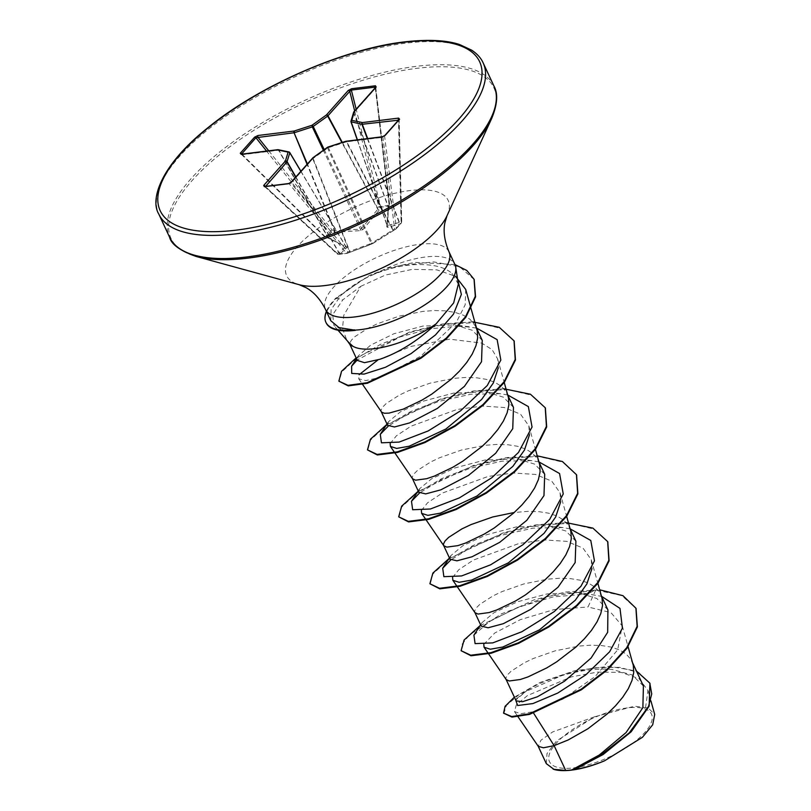<?xml version="1.0" encoding="UTF-8"?>
<svg xmlns="http://www.w3.org/2000/svg" width="811" height="811" viewBox="0 0 811 811"><rect width="100%" height="100%" fill="white"/><g stroke="black" fill="none" stroke-linecap="round" stroke-linejoin="round"><path stroke-width="0.61" stroke-dasharray="4.05 3.04" d="M264.761 186.5A1.338 0.811 -97.1 0 1 265.309 186.733L337.832 254.188A1.338 0.77 -94.5 0 0 338.319 254.431L347.067 253.346A1.338 1.338 0 0 0 347.321 253.275A1.338 1.075 -110.8 0 1 347.159 253.326A1.338 0.862 -99.8 0 1 346.449 253.113L337.832 254.188A1.338 0.75 132.9 0 1 337.802 254.188A1.338 0.75 132.9 0 1 337.305 254.076A1.338 1.338 0 0 0 338.319 254.431A1.338 0.77 -94.5 0 0 338.451 254.401L347.159 253.326L370.992 244.435L396.032 228.925L401.273 223.035L399.083 224.373L387.252 227.333L386.786 226.695L388.043 209.076L389.118 206.187L380.41 207.271L379.173 210.171L362.862 229.655L360.996 230.577L334.801 232.321L331.537 231.662L326.296 237.552L329.469 238.312L347.078 247.396L340.508 253.61L338.451 254.401A1.338 1.034 70.2 0 1 337.214 253.316L339.11 252.789L345.81 246.615L327.897 237.694L325.241 237.37L330.594 231.145L266.586 151.079M264.558 186.5L337.305 254.076A1.338 0.75 132.9 0 1 337.214 253.316L265.288 186.429M268.755 150.805L332.054 229.979L330.594 231.145A1.338 0.933 37.2 0 0 331.537 231.662A1.338 0.618 103.8 0 0 332.054 229.979L334.862 230.74L360.854 229.148L377.825 209.289L378.737 206.673L389.462 205.345A1.338 0.689 23 0 1 389.594 205.903A1.338 0.689 23 0 1 389.118 206.187A1.338 0.821 -101.2 0 0 389.148 205.153L375.26 87.74M627.177 707.922A56.273 21.035 -25 0 0 556.123 743.383A56.273 21.035 -25 0 0 573.803 767.875A56.273 21.035 -25 0 0 644.846 732.414A56.273 21.035 -25 0 0 627.177 707.922M355.39 330.341L342.049 329.773L333.939 325.566L332.672 314.749L342.749 299.918L360.743 286.344L343.783 315.266L342.495 328.465L346.662 339.779L348.527 342.212M458.327 284.144L452.011 273.358C446.354 268.553 438.214 265.724 427.59 264.842C410.954 263.494 393.345 266.545 374.773 273.996A68.134 25.465 155 0 1 425.481 256.996A68.134 25.465 155 0 1 454.92 264.508M330.766 320.72L331.101 309.609L340.427 296.066C348.74 287.53 360.185 280.18 374.773 273.996M482.261 340.438L472.245 330.249L454.859 324.958L423.099 326.032L393.903 333.747L370.657 345.162L358.371 355.806L357.347 360.419M475.854 326.681L470.025 319.291L463.426 315.236L455.093 312.407L445.31 310.856L434.422 310.542L422.815 311.404L399.053 316.168L377.338 323.792L368.224 328.12L355.015 336.575L351.356 340.225L349.825 343.195L350.139 344.918M643.407 686.005L632.154 674.945L612.599 669.592C584.407 666.46 545.296 678.736 527.485 690.131L516.607 698.646L516.11 700.897M633.036 664.381L630.735 659.191L626.082 653.97L619.482 649.905L611.149 647.087L601.377 645.526L590.489 645.211L578.872 646.083L555.109 650.848L533.405 658.461L524.291 662.79L511.082 671.255L507.422 674.904L505.892 677.864L506.196 679.588M607.895 609.862L596.835 598.508L577.756 592.506L547.192 593.916L517.499 601.782L493.96 612.721L481.977 622.635L481.237 626.133M601.823 597.443L599.522 592.253L594.868 587.032L588.269 582.967L579.936 580.149L570.163 578.588L559.276 578.284L547.658 579.145L523.896 583.91L502.191 591.533L493.078 595.852L479.869 604.317L476.209 607.966L474.678 610.936L474.982 612.66M575.901 541.241L565.875 531.012L548.5 525.761L516.07 526.978L486.336 534.824L462.777 545.762L450.804 555.687L450.034 559.195M570.609 530.516L568.308 525.325L563.655 520.094L557.056 516.039L548.723 513.211L538.95 511.66L528.062 511.346L514.265 512.491M544.698 474.303L534.621 464.125L517.276 458.823L484.907 460.03L455.093 467.896L431.553 478.835L419.601 488.749L418.821 492.257M539.396 463.578L537.105 458.387L532.442 453.167L525.842 449.101L517.519 446.283L507.737 444.722L496.849 444.408L485.242 445.28L461.479 450.044L439.765 457.657L430.651 461.986L417.442 470.451L413.782 474.1L412.252 477.061L412.566 478.784M513.475 407.375L503.438 397.197L486.063 391.885L453.663 393.092L423.798 400.999L400.31 411.917L388.408 421.811L387.607 425.319M508.183 396.64L505.892 391.449L501.239 386.229L494.629 382.163L486.306 379.345L476.523 377.784L465.636 377.47L454.028 378.342L430.266 383.106L408.551 390.73L399.438 395.048L386.229 403.513L382.569 407.163L381.038 410.123L381.352 411.846M576.58 592.354L587.671 593.956L595.963 589.556L588.016 606.973L610.936 612.609L622.25 625.92L617.668 649.864L595.183 676.496L563.087 699.001L532.766 711.845L520.591 713.69L514.498 711.582L516.283 704.972L527.454 695.564L571.268 676.921L597.484 672.086L621.267 672.42L639.007 678.665L647.979 690.475L645.039 711.166L627.765 734.452L601.661 755.294L574.715 769.467M546.31 763.638L546.999 753.591L556.498 740.97L594.473 716.812L634.577 706.168L648.212 708.023L654.7 714.42M594.473 716.812L552.615 731.968L540.927 740.23L538.271 746.343M532.766 711.845L533.608 713.173M473.918 635.155L489.276 621.662L517.722 607.378L553.112 596.906L587.671 593.956L601.61 596.359M516.587 698.636L515.715 700.025L527.485 690.131M480.061 625.636L533.851 599.947L565.855 591.979L599.684 589.8M514.367 697.166L540.177 682.406L574.482 670.778L609.183 666.277L636.422 671.011M461.358 651.243L462.088 644.218L469.437 634.942L501.593 613.745L548.52 596.308L596.227 590.114L621.804 595.558L636.047 608.503M503.813 713.68L506.378 705.469L519.212 694.459L566.717 673.434L594.443 667.767L619.655 667.341L638.936 672.664L649.915 683.379M360.743 286.344L385.245 275.111L412.181 269.384L436.845 269.85L455.478 276.267M465.707 289.426L465.169 304.814L456.279 322.383L420.574 356.313L379.964 377.429L365.72 380.592L358.746 378.798L359.141 374.692M377.956 359.912L411.187 346.368L449.71 339.18L481.653 343.083L492.074 349.602L497.619 358.898L498.299 367.799M390.142 443.627L396.397 435.811L411.015 426.18L456.857 409.525L482.089 406.068L504.27 407.497L520.55 414.198L528.833 425.836L529.502 434.757M421.345 510.565L427.62 502.739L442.218 493.118L488.07 476.452L513.282 472.995L535.503 474.435L551.733 481.126L560.046 492.764L560.715 501.685M452.568 577.493L458.813 569.687L473.411 560.066L519.273 543.4L544.505 539.933L566.717 541.363L582.967 548.074L591.249 559.702L591.939 568.602M483.772 644.431L494.71 633.036L520.307 619.665L554.227 609.548L588.016 606.973M570.143 528.853L562.804 527.566L533.222 528.103L500.985 535.321L471.769 546.989L450.693 560.006M538.93 461.915L531.59 460.638L502.019 461.165L469.772 468.393L440.555 480.051L419.48 493.068M507.706 394.977L500.377 393.7L470.796 394.237L438.558 401.455L409.342 413.113L388.266 426.13M476.493 328.039L461.368 326.154M458.914 326.093L429.942 328.84L400.137 336.92L357.175 360.064M457.485 278.599L452.011 273.358M566.331 522.669L536 524.818L503.54 532.726L448.848 558.698M537.237 455.843L506.632 457.586L473.553 465.402L417.635 491.76M503.905 388.804L473.573 390.943L441.113 398.85L386.421 424.822M472.691 321.866L442.35 324.015L409.869 331.932L356.141 357.864M454.941 264.548L414.806 262.328L387.77 268.269L369.563 275.334L335.764 298.144L342.749 299.918M607.794 541.88L594.098 529.107L569.91 523.409L538.595 525.011L504.604 533.03L472.803 545.621L447.713 560.239L432.841 574.046L430.154 584.315M576.58 474.952L562.895 462.179L538.707 456.471L507.392 458.073L473.401 466.082L441.6 478.683L416.509 493.301L401.638 507.108L398.941 517.377M545.367 408.004L531.671 395.241L507.483 389.544L476.169 391.135L442.188 399.154L410.386 411.745L385.296 426.363L370.424 440.17L367.728 450.44M514.154 341.076L500.63 328.384L476.746 322.636L445.797 324.076L412.1 331.861L380.612 344.3L356.11 358.634L341.725 371.955L339.11 381.697M474.171 279.531L459.543 266.707L433.844 261.923L400.725 265.369L378.21 272.314L363.45 279.014L336.028 298.701A68.043 25.425 155 0 0 326.144 322.829M553.214 769.223A60.419 22.586 -25 0 0 554.207 769.517A60.419 22.586 -25 0 0 554.552 769.609M326.417 311.383A68.043 25.425 155 0 1 335.764 298.144L340.427 296.066M357.418 139.847L387.374 225.863L351.011 121.772L353.677 112.881A1.338 0.558 159.9 0 1 353.839 112.617L375.594 88.176L389.462 205.345L388.591 207.393L387.151 225.549L399.468 222.457A1.338 0.912 -122.4 0 1 399.661 224.059M327.472 147.47A1.338 0.558 -125.6 0 0 327.593 148.089L371.195 243.472L347.939 251.988A1.338 0.882 140.4 0 1 346.449 253.113L289.152 183.783L291.048 183.164L312.803 158.723A1.338 0.588 158.5 0 1 313.127 158.439L327.593 148.089A1.338 0.618 155.4 0 1 328.506 147.632L346.287 141.884L392.788 230.02L371.195 243.472A1.338 0.649 63.4 0 1 371.022 244.425A1.338 0.649 63.4 0 1 370.992 244.435M399.103 119.45A1.338 0.943 -138.3 0 0 398.931 120.028L401.577 222.366L396.386 228.185A1.338 0.852 172.7 0 1 394.622 228.692A1.338 0.963 58.6 0 0 396.032 228.925A1.338 0.983 44.5 0 0 396.163 228.824L401.435 222.893A1.338 0.892 39.1 0 1 401.273 223.035A1.338 0.912 -122.4 0 0 401.08 221.433A1.338 0.699 178.5 0 1 401.739 222.021A1.338 0.699 178.5 0 1 401.577 222.366A1.338 0.892 39.1 0 1 401.435 222.893A1.338 1.338 0 0 0 401.739 222.021L399.154 119.389M382.488 136.846A1.338 0.811 -97.1 0 1 382.904 137.302L394.622 228.692L392.788 230.02A1.338 0.558 54.9 0 0 393.69 230.415A1.338 0.558 54.9 0 0 393.74 230.365M328.131 147.115L372.107 243.016L372.847 243.513L394.369 229.959A1.338 0.963 58.6 0 1 393.082 229.625L346.743 141.783L382.904 137.302L398.931 120.028M375.696 87.253A1.338 0.943 41.7 0 0 375.594 88.176L375.189 87.132M241.566 153.837L242.357 154.688L278.528 150.217L327.897 237.694A1.338 0.568 -78.6 0 0 328.222 238.191L325.921 237.735A1.338 0.568 -78.6 0 1 325.596 237.228L242.357 154.688A1.338 0.811 -97.1 0 0 241.607 154.171M347.078 247.396A1.338 1.237 33.1 0 1 345.81 246.615L300.871 171.314M379.173 210.171L377.825 209.289L341.918 142.543M342.313 142.422L377.987 208.701A1.338 0.74 -159.8 0 0 379.66 209.299M362.862 229.655L361.767 228.692L324.238 149.64M354.66 110.884L378.737 206.673A1.338 0.74 -159.8 0 0 380.41 207.271A1.338 0.811 -93 0 0 380.531 206.217L356.151 109.201M360.996 230.577L323.386 150.248M334.801 232.321L334.862 230.74L307.399 163.974M333.767 232.21A1.338 0.618 103.8 0 0 334.284 230.527L307.065 164.349M353.829 111.867A1.338 0.943 41.7 0 0 353.839 112.617L388.591 207.393A1.338 0.689 23 0 1 388.733 207.951L388.733 207.951A1.338 0.689 23 0 1 388.246 208.234M353.657 112.202A1.338 1.176 16.7 0 0 353.677 112.881L388.54 207.971A1.338 0.963 2.9 0 1 388.621 208.326L388.621 208.326A1.338 0.963 2.9 0 1 388.043 209.076M387.151 225.549A1.338 1.085 8.3 0 1 387.212 226.036L387.212 226.036A1.338 1.085 8.3 0 1 386.786 226.695M241.871 154.131L325.414 236.964A1.338 0.943 46.3 0 0 326.296 237.552A1.338 0.568 -78.6 0 1 325.921 237.735A1.338 1.338 0 0 1 325.241 237.37L241.262 154.181M387.374 225.863A1.338 1.166 -93.2 0 1 387.252 227.333M328.597 238.018A1.338 0.568 -78.6 0 1 328.222 238.191L328.729 238.363A1.338 0.892 -62.1 0 1 328.414 237.978L278.883 150.217L289.568 152.448L345.587 246.301A1.338 1.014 -68.8 0 0 346.044 246.737L328.729 238.363A1.338 0.892 -62.1 0 0 329.469 238.312M367.342 138.61L399.235 222.782A1.338 1.196 -110.9 0 1 399.083 224.373M346.611 246.747A1.338 1.014 -68.8 0 1 346.044 246.737L300.932 171.243M340.508 253.61A1.338 1.267 55.8 0 1 339.11 252.789L295.853 176.95M340.012 253.833A1.338 1.034 70.2 0 1 338.775 252.758L295.66 177.163M384.769 135.559A1.338 0.943 -138.3 0 0 384.586 136.147L396.386 228.185A1.338 0.983 44.5 0 1 396.163 228.824A1.338 1.338 0 0 1 395.91 229.026L394.369 229.959A1.338 0.963 58.6 0 0 394.501 229.868M372.847 243.513L349.44 252.495A1.338 0.71 72.7 0 1 349.379 252.515M348.608 252.768A1.338 1.075 -110.8 0 0 348.76 252.728L347.321 253.275A1.338 1.075 -110.8 0 0 347.939 251.988L291.048 183.164A1.338 0.943 -138.3 0 1 291.149 182.242M313.056 157.669A1.338 0.558 -125.6 0 0 313.127 158.439L349.825 251.471A1.338 0.71 72.7 0 1 349.44 252.495L348.76 252.728A1.338 1.075 -110.8 0 0 349.379 251.44L312.803 158.723A1.338 0.943 -138.3 0 1 312.904 157.79M345.81 141.307L346.287 141.884A1.338 0.598 152.2 0 1 346.743 141.783A1.338 0.811 -97.1 0 0 345.983 141.256M288.919 183.61A1.338 0.811 -97.1 0 1 289.152 183.783L265.309 186.733M278.214 149.711A1.338 1.115 -78.2 0 1 278.883 150.217A1.338 0.568 150.6 0 0 278.528 150.217A1.338 0.811 -97.1 0 0 277.92 149.7M483.143 62.873A178.927 66.877 -25 0 0 405.835 43.165A178.927 66.877 -25 0 0 227.911 114.767A178.927 66.877 -25 0 0 158.814 214.114M493.929 86.007A178.927 66.877 -25 0 0 416.621 66.299A178.927 66.877 -25 0 0 238.698 137.9A178.927 66.877 -25 0 0 169.6 237.248M491.618 118.629A178.146 66.583 -25 0 0 416.986 68.317A178.146 66.583 -25 0 0 214.003 159.372A178.146 66.583 -25 0 0 196.08 256.438M446.993 215.777A89.098 33.302 -25 0 0 409.667 190.605A89.098 33.302 -25 0 0 308.139 236.143A89.098 33.302 -25 0 0 299.178 284.702M449 251.826A68.134 25.465 -25 0 0 419.561 244.314A68.134 25.465 -25 0 0 351.812 271.584A68.134 25.465 -25 0 0 325.495 309.417M367.687 138.569L399.468 222.457L401.08 221.433L398.454 120.18M337.994 330.209L333.939 325.566M632.6 662.81L631.911 661.35M601.387 595.882L600.708 594.412M570.174 528.944L569.494 527.485M538.96 462.006L538.281 460.547M507.747 395.069L507.068 393.609M514.498 711.582L518.047 716.782M648.009 690.475L650.929 700.907M470.887 307.967L471.079 308.656M358.746 378.798L362.598 384.434M497.63 358.898L504.229 382.498M394.602 452.528L394.967 453.055M528.843 425.826L535.442 449.436M425.816 519.456L426.18 519.993M560.046 492.764L566.656 516.374M457.029 586.394L457.394 586.931M591.26 559.702L597.869 583.302M488.242 653.331L488.607 653.869M622.27 625.91L628.079 646.671M347.493 341.046L346.632 339.789M481.977 622.635L480.609 624.774M562.804 527.566L548.5 525.761M449.395 557.846L450.784 555.677M531.59 460.638L517.276 458.823M418.182 490.908L419.571 488.739M500.377 393.7L486.063 391.885M386.969 423.971L388.368 421.791M469.174 326.762L454.859 324.958M356.505 358.634L358.34 355.786M577.756 592.506L591.868 594.392M375.767 87.466L389.696 205.224A1.338 1.338 0 0 1 389.594 205.903L388.621 208.326L387.212 226.036L357.256 139.867"/><path stroke-width="1.22" d="M348.527 342.212L352.917 346.277A60.835 22.738 -25 0 0 374.996 348.618A60.835 22.738 -25 0 0 436.125 323.832L453.673 302.898L458.327 284.144M354.6 330.138L339.008 327.603L330.766 320.72L325.495 309.417A68.134 25.465 -25 0 0 354.934 316.919A68.134 25.465 -25 0 0 422.693 289.649A68.134 25.465 -25 0 0 449 251.826L454.92 264.508A68.134 25.465 155 0 1 455.721 267.164A68.134 25.465 155 0 1 425.755 304.257A68.134 25.465 155 0 1 360.854 329.601A68.134 25.465 155 0 1 354.6 330.138L355.39 330.341A68.043 25.425 155 0 1 326.144 322.829L325.88 322.271A68.043 25.425 155 0 1 326.417 311.383M350.048 344.776L357.337 360.419L364.514 362.689L379.953 359.243C399.042 352.643 417.766 340.833 436.125 323.832M347.493 341.046L350.443 345.273L352.917 346.277M518.047 716.782L538.271 746.343L543.421 747.783L554.116 745.644L565.693 770.45A60.835 22.738 -25 0 0 571.471 769.963A60.835 22.738 -25 0 0 571.765 769.923L599.258 755.031L626.062 732.576L642.87 707.658L643.407 686.005L632.6 662.81M533.608 713.173L554.116 745.644L568.217 739.946L587.863 728.785L607.104 714.025L615.549 705.773L622.706 697.267L628.282 688.742L632.012 680.439L633.726 672.603L633.31 665.456L628.079 646.671M506.105 679.456L516.11 700.897L522.608 701.697L537.348 696.791L564.466 681.25L591.107 658.025L607.682 632.276L607.895 609.862L601.387 595.882M488.607 653.869L506.196 679.588L509.207 680.987L520.236 679.506L528.062 676.881L546.665 667.96L556.65 661.847L575.891 647.087L584.336 638.845L591.503 630.329L597.068 621.804L600.809 613.501L602.512 605.665L602.097 598.518L597.869 583.302M474.891 612.518L481.237 626.133L488.141 627.775L503.266 623.7L530.962 609.233L558.029 587.205L575.161 562.57L575.901 541.241L570.174 528.944M457.394 586.931L474.982 612.66L478.003 614.059L489.033 612.569L496.859 609.943L515.451 601.022L525.437 594.909L544.678 580.149L553.122 571.907L560.289 563.402L565.865 554.866L569.596 546.563L571.299 538.737L570.883 531.59L566.656 516.374M450.034 559.195L456.938 560.827L472.063 556.772L499.718 542.326L526.846 520.277L543.978 495.602L544.698 474.303L538.96 462.006M514.265 512.491L492.682 516.982L470.978 524.595L461.864 528.924L448.655 537.379L444.996 541.038L443.465 543.999L443.607 545.438M426.18 519.993L443.779 545.722L446.79 547.121L457.82 545.641L465.646 543.015L484.238 534.094L494.223 527.981L513.464 513.211L521.909 504.969L529.076 496.464L534.652 487.938L538.382 479.636L540.085 471.799L539.67 464.652L535.442 449.436M412.464 478.652L418.811 492.257L425.704 493.899L440.849 489.834L468.505 475.408L495.673 453.278L512.745 428.684L513.475 407.375L507.747 395.069M394.967 453.055L412.566 478.784L415.577 480.183L426.606 478.703L434.432 476.077L453.025 467.156L463.01 461.043L482.251 446.283L490.696 438.041L497.863 429.526L503.438 421L507.169 412.698L508.872 404.861L508.456 397.714L504.229 382.498M381.261 411.714L387.607 425.329L394.47 426.971L409.636 422.896L437.342 408.43L464.45 386.34L481.521 361.757L482.261 340.438M362.598 384.434L381.657 412.211L384.363 413.245L389.016 413.123L403.219 409.139L421.811 400.218L431.797 394.105L451.038 379.345L459.482 371.103L466.649 362.588L472.225 354.062L475.956 345.76L477.659 337.934L477.243 330.787L475.854 326.681L482.271 340.438M649.915 683.379L649.145 706.158L631.11 731.826L603.141 754.514L574.715 769.467C584.153 767.976 594.108 765.087 604.6 760.779L642.464 737.27L652.703 724.781L654.7 714.42L650.929 700.907M554.166 769.507L546.31 763.638L538.109 746.069M553.214 769.223L565.693 770.45M601.61 596.359L619.989 608.402L622.442 628.12L609.629 651.78L585.826 674.813L557.765 693.04L532.898 703.573L517.621 705.509L515.705 700.035M599.684 589.8L622.96 595.679L635.915 608.22L637.132 626.356L626.731 647.685L606.892 669.531L581.142 689.228L529.39 713.802L511.711 716.539L503.55 713.122L505.101 706.3L514.367 697.166M636.422 671.011L649.793 683.095L651.73 693.922L648.557 706.371L629.326 732.799L600.15 755.7L571.765 769.923M636.047 608.503L637.395 626.913L626.994 648.242L607.145 670.089L581.406 689.786L529.644 714.359L511.974 717.096L503.55 713.122M575.08 769.335L571.867 769.903M455.478 276.267L465.707 289.426L470.887 307.967M359.141 374.692L377.956 359.912M498.299 367.799L493.26 383.096L481.612 399.488L445.888 429.009L409.2 446.222L396.68 448.422L390.446 446.425L390.142 443.627M529.502 434.757L524.453 450.075L512.826 466.416L477.05 495.977L440.393 513.15L427.873 515.36L421.659 513.363L421.345 510.565M560.715 501.685L555.677 516.972L544.069 533.324L508.304 562.885L471.596 580.098L459.107 582.288L452.862 580.301L452.568 577.493M591.939 568.602L586.88 583.92L575.273 600.252L539.477 629.843L502.81 647.026L490.29 649.226L484.086 647.229L483.772 644.431M480.609 624.774L473.918 635.155L475.084 643.62L492.784 642.88L521.858 631.728L554.197 611.626L580.899 586.333L594.463 560.898L590.783 540.461L570.143 528.853M450.693 560.006L442.705 568.217L443.87 576.682L461.571 575.942L490.635 564.801L522.983 544.698L549.686 519.395L563.25 493.97L559.57 473.533L538.93 461.915M419.48 493.068L411.491 501.279L412.657 509.744L430.367 509.004L459.442 497.853L491.79 477.75L518.482 452.447L532.046 427.022L528.356 406.585L507.706 394.977M388.266 426.13L380.288 434.341L381.444 442.816L399.144 442.076L428.218 430.925L460.567 410.822L487.269 385.519L500.833 360.084L497.143 339.647L476.493 328.039M461.368 326.154L458.914 326.093M357.175 360.064L351.629 366.126L351.71 373.435L364.038 374.114L385.448 367.292L411.106 353.586L435.497 334.913L453.491 314.141L461.378 294.403L457.485 278.599M480.061 625.636L464.105 640.001L461.104 650.686L470.725 655.217L490.939 652.673L518.361 642.799L548.51 626.447L576.52 605.482L597.808 582.47L608.848 560.259L607.662 541.596L592.871 528.103L566.331 522.669M448.848 558.698L432.892 573.073L429.891 583.758L439.521 588.289L459.736 585.735L487.147 575.861L517.296 559.509L545.306 538.555L566.595 515.532L577.635 493.331L576.449 474.668L562.388 461.51L537.237 455.843M417.635 491.76L401.678 506.135L398.677 516.82L408.308 521.351L428.522 518.807L455.934 508.923L486.093 492.571L514.093 471.617L535.382 448.595L546.421 426.383L545.235 407.73L530.455 394.237L503.905 388.804M386.421 424.822L370.465 439.197L367.464 449.882L377.095 454.413L397.299 451.869L424.721 441.995L454.87 425.643L482.869 404.689L504.168 381.667L515.208 359.455L514.032 340.802L499.241 327.299L472.691 321.866M356.141 357.864L341.532 371.306L338.856 381.14L348.01 385.337L367.109 382.721L420.696 357.692L446.314 338.075L465.534 316.746L475.307 296.329L474.05 279.258L466.822 270.479L454.941 264.548M461.104 650.686L470.988 655.775L491.202 653.23L518.614 643.356L548.773 627.004L576.773 606.05L598.072 583.028L609.112 560.817L607.794 541.88M429.891 583.758L439.785 588.847L459.989 586.292L487.411 576.418L517.56 560.066L545.56 539.112L566.848 516.09L577.898 493.889L576.58 474.952M398.677 516.82L408.572 521.909L428.776 519.364L456.198 509.48L486.357 493.129L514.356 472.174L535.645 449.152L546.685 426.941L545.367 408.004M367.464 449.882L377.348 454.971L397.562 452.426L424.974 442.553L455.133 426.201L483.133 405.247L504.432 382.224L515.472 360.013L514.154 341.076M338.856 381.14L348.274 385.894L367.373 383.279L420.95 358.249L446.577 338.633L465.798 317.304L475.56 296.887L474.171 279.531M399.58 119.217L385.245 135.325L381.788 136.988L345.628 141.459L327.837 147.207L313.381 157.557L291.625 181.999L288.24 183.752L264.396 186.702L263.676 185.455L285.431 161.014L288.108 152.123L277.413 149.903L241.242 154.374L240.269 153.259L254.603 137.15L258.06 135.488L294.221 131.017L312.012 125.269L326.468 114.919L348.233 90.477L351.609 88.723L375.452 85.773L376.172 87.02L354.417 111.462L351.751 120.352L362.436 122.573L398.606 118.102L399.58 119.217A1.338 0.943 -138.3 0 0 399.103 119.45L399.093 119.724M554.552 769.609A60.419 22.586 -25 0 0 604.6 760.779M354.468 329.864A68.043 25.425 155 0 1 325.88 322.271M398.931 120.028L398.454 119.846A1.338 0.811 -97.1 0 1 398.606 118.102M367.342 138.61L361.929 124.316L351.011 121.772A1.338 1.176 16.7 0 1 351.751 120.352A1.338 1.115 -78.2 0 0 351.234 122.086L357.418 139.847M375.594 88.176L375.189 87.132A1.338 0.811 -97.1 0 1 375.452 85.773M375.26 87.74L375.189 87.132L351.345 90.082L349.764 91.369A1.338 0.943 -138.3 0 0 348.233 90.477M354.66 110.884L349.764 91.369L327.685 116.095A1.338 0.558 -125.6 0 0 326.468 114.919A1.338 0.943 -138.3 0 1 328.009 115.811L342.313 142.422M341.918 142.543L327.685 116.095L313.218 126.445L312.306 126.901L312.012 125.269A1.338 0.558 -125.6 0 1 313.218 126.445L324.238 149.64M307.065 164.349L294.069 132.761L255.911 137.728A1.338 0.943 -138.3 0 0 254.603 137.15M266.586 151.079L255.911 137.728L241.435 154.222M300.871 171.314L289.801 152.762A1.338 1.176 16.7 0 0 288.108 152.123A1.338 1.115 -78.2 0 1 289.568 152.448A1.338 0.507 149.2 0 1 289.78 152.559A1.338 0.507 149.2 0 1 289.801 152.762L286.972 161.916L265.309 186.733M385.245 135.325A1.338 0.943 -138.3 0 0 384.769 135.559L399.103 119.45M381.788 136.988A1.338 0.811 -97.1 0 1 382.153 136.785L382.153 136.785A1.338 0.811 -97.1 0 1 382.488 136.846M398.454 120.18L361.929 124.316A1.338 1.115 -78.2 0 1 362.436 122.573A1.338 0.811 -97.1 0 0 362.284 124.316L367.687 138.569M384.769 135.559L382.153 136.785L345.983 141.256A1.338 0.811 -97.1 0 0 345.628 141.459L345.81 141.307M345.983 141.256A1.338 1.338 0 0 0 345.739 141.307L327.958 147.055A1.338 1.338 0 0 0 327.583 147.247A1.338 0.558 -125.6 0 1 327.837 147.207L328.131 147.115M353.657 112.202A1.338 1.176 16.7 0 1 354.417 111.462A1.338 0.943 41.7 0 0 353.941 111.695A1.338 1.338 0 0 0 353.657 112.202L350.991 121.092A1.338 1.338 0 0 0 351.001 121.924L357.256 139.867M313.056 157.669A1.338 0.558 -125.6 0 1 313.127 157.598A1.338 1.338 0 0 0 312.904 157.79A1.338 0.943 -138.3 0 1 313.381 157.557A1.338 0.558 -125.6 0 0 313.127 157.598L327.583 147.247A1.338 0.558 -125.6 0 0 327.472 147.47M353.829 111.867A1.338 0.943 41.7 0 1 353.941 111.695L375.696 87.253A1.338 0.943 41.7 0 1 376.172 87.02M291.625 181.999A1.338 0.943 -138.3 0 0 291.149 182.232A1.338 0.943 -138.3 0 0 291.149 182.242L312.904 157.79M356.151 109.201L351.345 90.082A1.338 0.811 -97.1 0 1 351.609 88.723M288.24 183.752A1.338 0.811 -97.1 0 1 288.594 183.55L288.594 183.55A1.338 0.811 -97.1 0 1 288.919 183.61M263.676 185.455A1.338 0.943 41.7 0 1 265.207 186.358L265.288 186.429M295.66 177.163L286.972 161.916A1.338 0.943 41.7 0 0 285.431 161.014A1.338 1.176 16.7 0 1 287.135 161.653L295.853 176.95M323.386 150.248L312.306 126.901L294.525 132.649L294.221 131.017A1.338 0.811 -97.1 0 0 294.069 132.761L307.399 163.974M241.242 154.374A1.338 0.811 -97.1 0 1 241.607 154.171L277.778 149.69A1.338 0.811 -97.1 0 0 277.413 149.903A1.338 1.115 -78.2 0 1 278.214 149.711A1.338 1.338 0 0 0 277.778 149.69A1.338 0.811 -97.1 0 1 277.92 149.7M268.755 150.805L257.898 137.231A1.338 0.811 -97.1 0 1 258.06 135.488M241.871 154.131L241.566 153.837A1.338 0.943 -138.3 0 0 240.269 153.259M158.814 214.114A178.927 66.877 -25 0 0 236.123 233.821A178.927 66.877 -25 0 0 414.046 162.22A178.927 66.877 -25 0 0 483.143 62.873C481.045 58.139 477.263 53.921 471.789 50.221L459.725 44.595C446.405 40.104 427.914 39.212 404.233 41.929C344.422 48.67 260.017 85.327 208.985 126.871C160.943 164.653 149.629 199.394 158.814 214.114L169.6 237.248A178.927 66.877 -25 0 0 246.909 256.955A178.927 66.877 -25 0 0 424.832 185.344A178.927 66.877 -25 0 0 493.929 86.007L483.143 62.873M403.503 42.344A176.251 65.873 -25 0 0 180.985 153.421A176.251 65.873 -25 0 0 236.346 230.131A176.251 65.873 -25 0 0 458.864 119.055A176.251 65.873 -25 0 0 403.503 42.344M325.495 309.417C320.142 299.016 313.583 291.727 305.818 287.56L299.178 284.702L196.08 256.438A178.146 66.583 -25 0 0 248.024 258.131A178.146 66.583 -25 0 0 491.618 118.629C497.457 104.507 498.228 93.64 493.929 86.007M299.178 284.702A89.098 33.302 -25 0 0 325.16 285.543A89.098 33.302 -25 0 0 446.993 215.777L491.618 118.629M196.08 256.438C180.164 250.792 171.334 244.395 169.6 237.248M449 251.826C444.479 241.039 443.12 231.328 444.915 222.69L446.993 215.777M348.517 342.222L337.994 330.209M458.347 284.144L455.721 267.164M450.024 559.195L443.678 545.58M635.915 608.22L636.179 608.777M649.793 683.095L650.047 683.653M471.079 308.656L476.98 329.702M390.436 446.435L394.602 452.528M421.649 513.363L425.816 519.456M452.862 580.301L457.029 586.394M484.076 647.239L488.242 653.331M442.705 568.217L449.395 557.846M411.491 501.279L418.182 490.908M380.288 434.341L386.969 423.971M351.629 366.126L356.505 358.634M607.926 542.153L607.662 541.596M576.712 475.226L576.449 474.668M545.499 408.288L545.235 407.73M514.286 341.36L514.032 340.802M474.303 279.815L474.05 279.258M300.932 171.243L289.78 152.559A1.338 1.338 0 0 0 288.898 151.941L278.214 149.711M291.149 182.242L288.594 183.55L264.761 186.5"/></g></svg>
